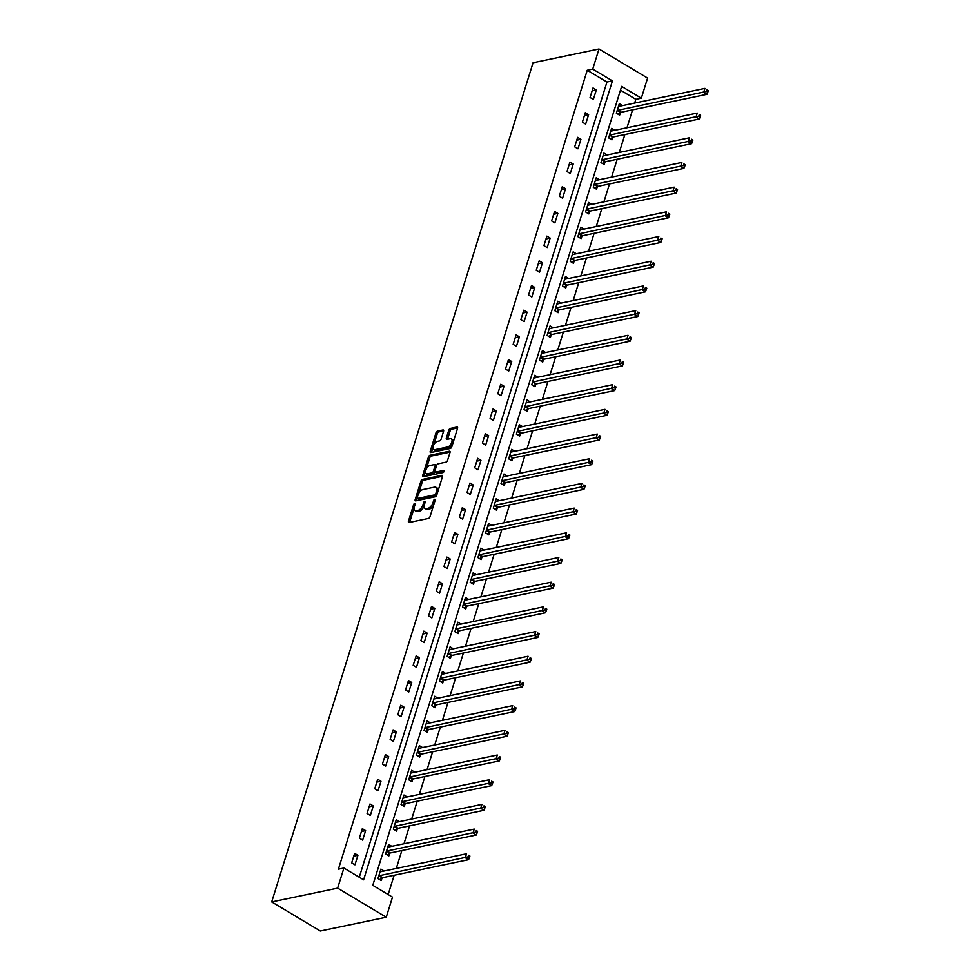 <?xml version="1.0" encoding="UTF-8"?>
<svg xmlns="http://www.w3.org/2000/svg" width="980" height="980" viewBox="0 0 980 980"><rect width="100%" height="100%" fill="white"/><g stroke="black" fill="none" stroke-linecap="round" stroke-linejoin="round"><path stroke-width="1.47" d="M414.687 503.451A1.225 0.625 -59.1 0 0 413.597 504.688L408.452 521.201A1.752 0.894 -59.1 0 0 408.636 522.475A1.752 0.894 -59.1 0 0 409.04 522.524L428.468 518.469A1.752 0.894 -59.1 0 0 430.024 516.693L435.169 500.18A1.225 0.625 -59.1 0 0 433.662 500.498L432.988 502.63A5.598 2.866 -59.1 0 1 427.99 508.326L426.374 508.669A5.598 2.866 -59.1 0 1 425.051 508.498A5.598 2.866 -59.1 0 1 424.475 504.418L425.136 502.274A1.225 0.625 -59.1 0 0 423.63 502.593L422.956 504.737A5.598 2.866 -59.1 0 1 417.958 510.421L416.341 510.764A5.598 2.866 -59.1 0 1 415.018 510.592A5.598 2.866 -59.1 0 1 414.442 506.513L415.104 504.382A1.225 0.625 -59.1 0 0 414.687 503.451M443.56 431.298A1.752 0.894 -59.1 0 0 443.389 430.024A1.752 0.894 -59.1 0 0 442.972 429.963L437.521 431.102A1.752 0.894 -59.1 0 0 435.953 432.878L430.245 451.216A1.752 0.894 -59.1 0 0 430.428 452.491A1.752 0.894 -59.1 0 0 430.845 452.54L450.261 448.485A1.752 0.894 -59.1 0 0 451.829 446.709L457.538 428.37A1.752 0.894 -59.1 0 0 457.354 427.096A1.752 0.894 -59.1 0 0 456.937 427.047L450.359 428.419A1.752 0.894 -59.1 0 0 448.791 430.196L446.353 438.048A1.752 0.894 -59.1 0 0 446.537 439.322A1.752 0.894 -59.1 0 0 446.941 439.371L450.212 438.697A4.679 2.401 -59.1 0 1 451.315 438.832A4.679 2.401 -59.1 0 1 451.449 443.168A4.679 2.401 -59.1 0 1 447.615 447.002L434.838 449.673A4.679 2.401 -59.1 0 1 433.724 449.538A4.679 2.401 -59.1 0 1 433.601 445.202A4.679 2.401 -59.1 0 1 437.423 441.368L439.555 440.914A1.752 0.894 -59.1 0 0 441.123 439.138L443.56 431.298M359.268 877.223L606.951 82.038L587.24 70.254L592.741 69.102L599.001 49L533.059 62.781L271.705 901.906L320.301 931L386.243 917.219L392.502 897.117L372.792 885.32L621.639 86.399L641.337 98.196L647.596 78.094L599.001 49M587.24 70.254L338.406 869.174L343.907 868.023L337.647 888.125L271.705 901.906M422.478 479.416A1.752 0.894 -59.1 0 0 420.91 481.192L415.202 499.531A1.752 0.894 -59.1 0 0 415.385 500.805A1.752 0.894 -59.1 0 0 415.79 500.854L435.218 496.799A1.752 0.894 -59.1 0 0 436.774 495.023L442.482 476.684A1.752 0.894 -59.1 0 0 442.299 475.41A1.752 0.894 -59.1 0 0 441.894 475.361L422.478 479.416L423.789 480.2A1.752 0.894 -59.1 0 0 422.221 481.988L418.558 493.736M422.723 475.374L428.432 457.035A1.752 0.894 -59.1 0 1 430 455.259L449.416 451.204A1.752 0.894 -59.1 0 1 449.832 451.253A1.752 0.894 -59.1 0 1 450.004 452.527L447.566 460.38A1.752 0.894 -59.1 0 1 445.998 462.156L438.134 463.797A1.752 0.894 -59.1 0 0 436.566 465.574L434.949 470.78A1.752 0.894 -59.1 0 0 435.12 472.054A1.752 0.894 -59.1 0 0 435.537 472.115L443.732 470.4A1.225 0.625 -59.1 0 1 443.058 472.568L423.323 476.697A1.752 0.894 -59.1 0 1 422.907 476.648A1.752 0.894 -59.1 0 1 422.723 475.374L424.034 476.158L425.541 471.343M354.956 864.813L357.921 855.32L354.638 853.347L351.673 862.853L354.956 864.813M362.649 840.13L365.613 830.624L362.318 828.664L359.366 838.157L362.649 840.13M370.342 815.433L373.294 805.94L370.011 803.967L367.059 813.473L370.342 815.433M378.035 790.75L380.987 781.244L377.704 779.284L374.752 788.778L378.035 790.75M385.716 766.054L388.68 756.56L385.397 754.588L382.433 764.094L385.716 766.054M393.409 741.37L396.361 731.864L393.078 729.904L390.126 739.398L393.409 741.37M401.102 716.674L404.054 707.18L400.771 705.22L397.819 714.714L401.102 716.674M408.795 691.99L411.747 682.497L408.464 680.524L405.512 690.018L408.795 691.99M416.476 667.294L419.44 657.801L416.157 655.841L413.193 665.334L416.476 667.294M424.168 642.611L427.121 633.117L423.838 631.145L420.886 640.638L424.168 642.611M431.862 617.915L434.814 608.421L431.531 606.461L428.579 615.955L431.862 617.915M439.555 593.231L442.507 583.737L439.224 581.765L436.272 591.259L439.555 593.231M447.235 568.535L450.2 559.041L446.917 557.081L443.952 566.575L447.235 568.535M454.928 543.851L457.88 534.357L454.598 532.385L451.645 541.879L454.928 543.851M462.621 519.155L465.574 509.661L462.291 507.701L459.338 517.195L462.621 519.155M470.314 494.471L473.267 484.978L469.984 483.005L467.031 492.499L470.314 494.471M477.995 469.775L480.96 460.282L477.677 458.322L474.712 467.815L477.995 469.775M485.688 445.091L488.64 435.598L485.357 433.626L482.405 443.132L485.688 445.091M493.381 420.408L496.333 410.902L493.05 408.942L490.098 418.435L493.381 420.408M501.074 395.712L504.026 386.218L500.743 384.246L497.791 393.752L501.074 395.712M508.755 371.028L511.719 361.522L508.436 359.562L505.472 369.056L508.755 371.028M516.448 346.332L519.4 336.838L516.117 334.866L513.165 344.372L516.448 346.332M524.141 321.648L527.093 312.142L523.81 310.182L520.858 319.676L524.141 321.648M531.834 296.952L534.786 287.459L531.503 285.499L528.551 294.992L531.834 296.952M539.515 272.269L542.479 262.775L539.196 260.803L536.232 270.296L539.515 272.269M547.207 247.573L550.16 238.079L546.877 236.119L543.924 245.613L547.207 247.573M554.901 222.889L557.853 213.395L554.57 211.423L551.618 220.917L554.901 222.889M562.594 198.193L565.546 188.699L562.263 186.739L559.311 196.233L562.594 198.193M570.274 173.509L573.239 164.015L569.956 162.043L566.991 171.537L570.274 173.509M577.967 148.813L580.92 139.319L577.637 137.359L574.684 146.853L577.967 148.813M585.66 124.129L588.613 114.636L585.33 112.663L582.377 122.157L585.66 124.129M593.353 99.433L596.306 89.94L593.023 87.98L590.07 97.473L593.353 99.433M388.166 894.532L394.168 875.238M396.288 868.452L401.861 850.554M403.981 843.755L409.554 825.858M411.674 819.072L417.247 801.175M419.354 794.376L424.928 776.479M427.047 769.692L432.621 751.795M434.74 744.996L440.314 727.111M442.433 720.312L448.007 702.415M450.114 695.629L455.688 677.731M457.807 670.933L463.381 653.035M465.5 646.249L471.074 628.352M473.193 621.553L478.767 603.655M480.874 596.869L486.448 578.972M488.567 572.173L494.141 554.276M496.26 547.489L501.834 529.592M503.953 522.793L509.527 504.896M511.634 498.11L517.207 480.212M519.327 473.413L524.9 455.516M527.02 448.73L532.593 430.833M534.713 424.034L540.286 406.137M542.393 399.35L547.967 381.453M550.086 374.654L555.66 356.757M557.779 349.97L563.353 332.073M565.472 325.274L571.046 307.389M573.153 300.591L578.727 282.693M580.846 275.907L586.42 258.01M588.539 251.211L594.113 233.314M596.232 226.527L601.806 208.63M603.913 201.831L609.487 183.934M611.606 177.147L617.18 159.25M619.299 152.451L624.873 134.554M626.992 127.768L632.566 109.87M634.673 103.072L635.836 99.335L620.475 90.136M384.111 871L380.901 869.076L377.949 878.57L381.232 880.542L382.029 877.982M391.792 846.304L388.595 844.393L385.63 853.886L388.913 855.846L389.709 853.286M399.485 821.62L396.275 819.697L393.323 829.19L396.606 831.163L397.402 828.602M407.178 796.924L403.968 795.013L401.016 804.507L404.299 806.467L405.095 803.906M414.871 772.24L411.661 770.317L408.709 779.811L411.992 781.783L412.788 779.223M422.552 747.544L419.354 745.633L416.39 755.127L419.673 757.087L420.469 754.527M430.245 722.86L427.035 720.937L424.083 730.431L427.366 732.403L428.162 729.843M437.938 698.164L434.728 696.253L431.776 705.747L435.059 707.707L435.855 705.147M445.63 673.481L442.421 671.557L439.469 681.051L442.752 683.023L443.548 680.463M453.311 648.785L450.114 646.874L447.149 656.367L450.433 658.327L451.229 655.767M461.004 624.101L457.795 622.178L454.843 631.671L458.126 633.644L458.922 631.083M468.697 599.417L465.488 597.494L462.536 606.988L465.819 608.948L466.615 606.387M476.39 574.721L473.181 572.798L470.229 582.304L473.512 584.264L474.308 581.704M484.071 550.037L480.874 548.114L477.909 557.608L481.192 559.58L481.988 557.008M491.764 525.341L488.555 523.418L485.602 532.924L488.885 534.884L489.682 532.324M499.457 500.658L496.248 498.734L493.295 508.228L496.578 510.2L497.375 507.628M507.15 475.962L503.941 474.038L500.988 483.544L504.271 485.504L505.068 482.944M514.831 451.278L511.634 449.355L508.669 458.848L511.952 460.821L512.748 458.26M522.524 426.582L519.314 424.671L516.362 434.165L519.645 436.125L520.441 433.564M530.217 401.898L527.007 399.975L524.055 409.469L527.338 411.441L528.134 408.88M537.91 377.202L534.7 375.291L531.748 384.785L535.031 386.745L535.827 384.185M545.591 352.518L542.393 350.595L539.429 360.089L542.712 362.061L543.508 359.501M553.284 327.822L550.074 325.911L547.122 335.405L550.405 337.365L551.201 334.805M560.976 303.139L557.767 301.215L554.815 310.709L558.098 312.681L558.894 310.121M568.67 278.443L565.46 276.532L562.508 286.025L565.791 287.985L566.587 285.425M576.35 253.759L573.153 251.836L570.188 261.329L573.471 263.302L574.268 260.741M584.043 229.063L580.834 227.152L577.882 236.646L581.165 238.606L581.961 236.045M591.736 204.379L588.527 202.456L585.575 211.95L588.858 213.922L589.654 211.362M599.429 179.695L596.22 177.772L593.268 187.266L596.551 189.226L597.347 186.666M607.11 154.999L603.913 153.076L600.948 162.582L604.231 164.542L605.028 161.982M614.803 130.316L611.594 128.392L608.641 137.886L611.924 139.858L612.721 137.286M622.496 105.62L619.287 103.696L616.334 113.202L619.617 115.162L620.413 112.602M635.836 99.335L641.337 98.196M343.907 868.023L363.605 879.82L612.439 80.899L592.741 69.102M337.647 888.125L386.243 917.219M606.951 82.038L612.439 80.899M357.921 855.32L353.755 856.189M365.613 830.624L361.436 831.493M373.294 805.94L369.129 806.81M380.987 781.244L376.822 782.126M388.68 756.56L384.515 757.43M396.361 731.864L392.196 732.746M404.054 707.18L399.889 708.05M411.747 682.497L407.582 683.366M419.44 657.801L415.275 658.67M427.121 633.117L422.956 633.986M434.814 608.421L430.649 609.291M442.507 583.737L438.342 584.607M450.2 559.041L446.035 559.911M457.88 534.357L453.716 535.227M465.574 509.661L461.409 510.531M473.267 484.978L469.102 485.847M480.96 460.282L476.795 461.151M488.64 435.598L484.475 436.468M496.333 410.902L492.168 411.772M504.026 386.218L499.861 387.088M511.719 361.522L507.554 362.404M519.4 336.838L515.235 337.708M527.093 312.142L522.928 313.024M534.786 287.459L530.621 288.328M542.479 262.775L538.314 263.644M550.16 238.079L545.995 238.949M557.853 213.395L553.688 214.265M565.546 188.699L561.381 189.569M573.239 164.015L569.074 164.885M580.92 139.319L576.755 140.189M588.613 114.636L584.448 115.505M596.306 89.94L592.141 90.809M415.018 510.592L416.329 511.376A5.598 2.866 -59.1 0 0 417.652 511.548L416.341 510.764M424.168 505.827A5.598 2.866 -59.1 0 1 419.269 511.217L417.652 511.548M425.051 508.498L426.361 509.282A5.598 2.866 -59.1 0 0 427.684 509.453L426.374 508.669M433.687 504.933A5.598 2.866 -59.1 0 1 429.301 509.11L427.684 509.453M414.136 507.959L409.763 521.985A1.752 0.894 -59.1 0 0 409.677 522.401M442.58 476.28L423.789 480.2M417.198 498.134L416.512 500.315A1.752 0.894 -59.1 0 0 416.427 500.719M417.247 497.509A1.225 0.625 -59.1 0 0 417.664 498.428L434.704 494.876A1.225 0.625 -59.1 0 0 435.794 493.626L436.504 491.372A5.598 2.866 -59.1 0 0 435.916 487.293A5.598 2.866 -59.1 0 0 434.593 487.121L422.944 489.559A5.598 2.866 -59.1 0 0 417.946 495.255L417.247 497.509M418.509 498.943A1.225 0.625 -59.1 0 0 418.975 499.224L417.664 498.428M436.749 495.108A1.225 0.625 -59.1 0 1 436.014 495.66L418.975 499.224M438.121 490.711A5.598 2.866 -59.1 0 0 437.239 488.077L435.916 487.293M426.227 469.151L429.742 457.832L428.432 457.035M450.102 452.123L431.31 456.043A1.752 0.894 -59.1 0 0 429.742 457.832M436.198 472.507A1.752 0.894 -59.1 0 0 436.443 472.85A1.752 0.894 -59.1 0 0 436.847 472.899L444.136 471.38M429.951 465.512A4.679 2.401 -59.1 0 0 426.129 469.346A4.679 2.401 -59.1 0 0 426.263 473.683A4.679 2.401 -59.1 0 0 427.366 473.818L431.874 472.875A1.752 0.894 -59.1 0 0 433.43 471.098L435.059 465.892A1.752 0.894 -59.1 0 0 434.875 464.618A1.752 0.894 -59.1 0 0 434.459 464.569L429.951 465.512M426.263 473.683L427.574 474.467A4.679 2.401 -59.1 0 0 428.677 474.602L427.366 473.818M434.851 471.552L434.752 471.882A1.752 0.894 -59.1 0 1 433.185 473.659L428.677 474.602M436.468 465.904A1.752 0.894 -59.1 0 0 436.186 465.402L434.875 464.618M433.724 449.538L435.047 450.322A4.679 2.401 -59.1 0 0 436.149 450.457L434.838 449.673M452.54 444.418A4.679 2.401 -59.1 0 1 448.938 447.787L436.149 450.457M453.373 441.711A4.679 2.401 -59.1 0 0 452.638 439.616L451.315 438.832M457.623 427.966L451.67 429.203A1.752 0.894 -59.1 0 0 450.114 430.992L447.664 438.832A1.752 0.894 -59.1 0 0 447.578 439.236M432.988 447.444L431.568 452.001A1.752 0.894 -59.1 0 0 431.47 452.417M443.658 430.882L438.832 431.886A1.752 0.894 -59.1 0 0 437.276 433.675L433.822 444.736M379.627 879.575L382.212 877.847A1.776 0.907 120.9 0 1 382.666 877.651L468.599 859.681L465.316 857.721L466.554 853.764L380.608 871.722A1.776 0.907 120.9 0 1 380.24 871.698L380.105 871.637M378.746 876.01L378.929 875.887A1.776 0.907 120.9 0 1 379.382 875.679L468.109 856.826L469.42 857.61L469.91 856.03L468.599 855.246L468.109 856.826M468.599 855.246L469.91 856.03M469.42 857.61L468.599 859.681M387.321 854.891L389.905 853.164A1.776 0.907 120.9 0 1 390.346 852.955L476.292 834.997L473.009 833.024L474.247 829.08L388.301 847.039A1.776 0.907 120.9 0 1 387.921 847.014L387.798 846.953M386.426 851.326L386.622 851.191A1.776 0.907 120.9 0 1 387.063 850.995L475.79 832.13L477.101 832.927L477.603 831.334L476.292 830.55L475.79 832.13M476.292 830.55L477.603 831.334M477.101 832.927L476.292 834.997M395.001 830.195L397.598 828.467A1.776 0.907 120.9 0 1 398.039 828.272L483.985 810.301L480.702 808.341L481.927 804.384L395.994 822.342A1.776 0.907 120.9 0 1 395.614 822.318L395.479 822.257M394.119 826.63L394.315 826.508A1.776 0.907 120.9 0 1 394.756 826.299L483.483 807.447L484.794 808.231L485.284 806.65L483.973 805.866L483.483 807.447M483.973 805.866L485.284 806.65M484.794 808.231L483.985 810.301M402.694 805.511L405.291 803.784A1.776 0.907 120.9 0 1 405.732 803.576L491.678 785.617L488.395 783.657L489.62 779.7L403.674 797.659A1.776 0.907 120.9 0 1 403.307 797.634L403.172 797.573M401.812 801.946L401.996 801.812A1.776 0.907 120.9 0 1 402.449 801.615L491.176 782.751L492.487 783.547L492.977 781.954L491.666 781.17L491.176 782.751M491.666 781.17L492.977 781.954M492.487 783.547L491.678 785.617M410.387 780.815L412.972 779.088A1.776 0.907 120.9 0 1 413.425 778.892L499.359 760.933L496.076 758.961L497.313 755.004L411.367 772.963A1.776 0.907 120.9 0 1 411 772.938L410.865 772.877M409.505 777.25L409.689 777.128A1.776 0.907 120.9 0 1 410.142 776.92L498.869 758.067L500.18 758.851L500.67 757.27L499.359 756.486L498.869 758.067M499.359 756.486L500.67 757.27M500.18 758.851L499.359 760.933M418.08 756.131L420.665 754.404A1.776 0.907 120.9 0 1 421.106 754.196L507.052 736.237L503.769 734.277L505.006 730.321L419.06 748.279A1.776 0.907 120.9 0 1 418.68 748.255L418.558 748.193M417.186 752.567L417.382 752.432A1.776 0.907 120.9 0 1 417.823 752.236L506.55 733.371L507.861 734.167L508.363 732.575L507.052 731.791L506.55 733.371M507.052 731.791L508.363 732.575M507.861 734.167L507.052 736.237M425.761 731.448L428.358 729.708A1.776 0.907 120.9 0 1 428.799 729.512L514.745 711.554L511.462 709.581L512.687 705.625L426.753 723.595A1.776 0.907 120.9 0 1 426.374 723.558L426.239 723.497M424.879 727.87L425.075 727.748A1.776 0.907 120.9 0 1 425.516 727.552L514.243 708.687L515.554 709.471L516.043 707.891L514.733 707.107L514.243 708.687M514.733 707.107L516.043 707.891M515.554 709.471L514.745 711.554M433.454 706.752L436.051 705.024A1.776 0.907 120.9 0 1 436.492 704.828L522.438 686.858L519.155 684.898L520.38 680.941L434.434 698.899A1.776 0.907 120.9 0 1 434.067 698.875L433.932 698.814M432.572 703.187L432.756 703.052A1.776 0.907 120.9 0 1 433.209 702.856L521.936 684.003L523.246 684.787L523.737 683.207L522.426 682.411L521.936 684.003M522.426 682.411L523.737 683.207M523.246 684.787L522.438 686.858M441.147 682.068L443.732 680.328A1.776 0.907 120.9 0 1 444.185 680.132L530.119 662.174L526.836 660.202L528.073 656.245L442.127 674.216A1.776 0.907 120.9 0 1 441.76 674.179L441.625 674.117M440.265 678.491L440.449 678.368A1.776 0.907 120.9 0 1 440.902 678.172L529.629 659.307L530.94 660.091L531.43 658.511L530.119 657.727L529.629 659.307M530.119 657.727L531.43 658.511M530.94 660.091L530.119 662.174M448.84 657.372L451.425 655.645A1.776 0.907 120.9 0 1 451.866 655.448L537.812 637.478L534.529 635.518L535.766 631.561L449.82 649.52A1.776 0.907 120.9 0 1 449.44 649.495L449.318 649.434M447.946 653.807L448.142 653.672A1.776 0.907 120.9 0 1 448.583 653.476L537.31 634.624L538.62 635.408L539.123 633.827L537.812 633.031L537.31 634.624M537.812 633.031L539.123 633.827M538.62 635.408L537.812 637.478M456.521 632.688L459.118 630.948A1.776 0.907 120.9 0 1 459.559 630.753L545.505 612.794L542.222 610.822L543.447 606.865L457.513 624.836A1.776 0.907 120.9 0 1 457.133 624.799L456.999 624.738M455.639 629.111L455.835 628.989A1.776 0.907 120.9 0 1 456.276 628.793L545.003 609.928L546.313 610.712L546.803 609.131L545.493 608.347L545.003 609.928M545.493 608.347L546.803 609.131M546.313 610.712L545.505 612.794M464.214 607.992L466.811 606.265A1.776 0.907 120.9 0 1 467.252 606.069L553.198 588.098L549.915 586.138L551.14 582.181L465.194 600.14A1.776 0.907 120.9 0 1 464.826 600.115L464.692 600.054M463.332 604.427L463.516 604.305A1.776 0.907 120.9 0 1 463.969 604.096L552.696 585.244L554.006 586.028L554.496 584.448L553.186 583.651L552.696 585.244M553.186 583.651L554.496 584.448M554.006 586.028L553.198 588.098M471.907 583.308L474.492 581.569A1.776 0.907 120.9 0 1 474.945 581.373L560.879 563.414L557.596 561.442L558.833 557.485L472.887 575.456A1.776 0.907 120.9 0 1 472.519 575.419L472.385 575.358M471.025 579.731L471.209 579.609A1.776 0.907 120.9 0 1 471.662 579.413L560.389 560.548L561.699 561.332L562.189 559.752L560.879 558.968L560.389 560.548M560.879 558.968L562.189 559.752M561.699 561.332L560.879 563.414M479.6 558.612L482.185 556.885A1.776 0.907 120.9 0 1 482.626 556.689L568.572 538.718L565.288 536.758L566.526 532.802L480.58 550.76A1.776 0.907 120.9 0 1 480.2 550.736L480.077 550.674M478.706 555.048L478.902 554.925A1.776 0.907 120.9 0 1 479.343 554.717L568.069 535.864L569.38 536.648L569.882 535.068L568.572 534.284L568.069 535.864M568.572 534.284L569.882 535.068M569.38 536.648L568.572 538.718M487.281 533.929L489.877 532.201A1.776 0.907 120.9 0 1 490.319 531.993L576.265 514.035L572.982 512.062L574.207 508.106L488.273 526.076A1.776 0.907 120.9 0 1 487.893 526.04L487.758 525.99M486.399 530.351L486.595 530.229A1.776 0.907 120.9 0 1 487.036 530.033L575.762 511.168L577.073 511.952L577.563 510.372L576.252 509.588L575.762 511.168M576.252 509.588L577.563 510.372M577.073 511.952L576.265 514.035M494.974 509.233L497.558 507.505A1.776 0.907 120.9 0 1 498.012 507.309L583.957 489.339L580.674 487.379L581.899 483.422L495.954 501.38A1.776 0.907 120.9 0 1 495.586 501.356L495.451 501.295M494.091 505.668L494.275 505.545A1.776 0.907 120.9 0 1 494.729 505.337L583.455 486.484L584.766 487.268L585.256 485.688L583.945 484.904L583.455 486.484M583.945 484.904L585.256 485.688M584.766 487.268L583.957 489.339M502.666 484.549L505.251 482.822A1.776 0.907 120.9 0 1 505.705 482.613L591.638 464.655L588.355 462.683L589.593 458.726L503.647 476.697A1.776 0.907 120.9 0 1 503.279 476.66L503.144 476.611M501.785 480.984L501.968 480.849A1.776 0.907 120.9 0 1 502.422 480.653L591.148 461.788L592.459 462.572L592.949 460.992L591.638 460.208L591.148 461.788M591.638 460.208L592.949 460.992M592.459 462.572L591.638 464.655M510.36 459.853L512.944 458.126A1.776 0.907 120.9 0 1 513.385 457.93L599.331 439.959L596.048 437.999L597.286 434.042L511.34 452.001A1.776 0.907 120.9 0 1 510.96 451.976L510.837 451.915M509.465 456.288L509.661 456.166A1.776 0.907 120.9 0 1 510.102 455.957L598.829 437.105L600.14 437.889L600.642 436.308L599.319 435.524L598.829 437.105M599.319 435.524L600.642 436.308M600.14 437.889L599.331 439.959M518.04 435.169L520.637 433.442A1.776 0.907 120.9 0 1 521.078 433.234L607.024 415.275L603.741 413.303L604.966 409.358L519.033 427.317A1.776 0.907 120.9 0 1 518.653 427.292L518.518 427.231M517.158 431.604L517.354 431.47A1.776 0.907 120.9 0 1 517.795 431.274L606.522 412.409L607.833 413.205L608.323 411.612L607.012 410.828L606.522 412.409M607.012 410.828L608.323 411.612M607.833 413.205L607.024 415.275M525.733 410.473L528.318 408.746A1.776 0.907 120.9 0 1 528.771 408.55L614.717 390.579L611.434 388.619L612.659 384.662L526.713 402.621A1.776 0.907 120.9 0 1 526.346 402.596L526.211 402.535M524.851 406.908L525.035 406.786A1.776 0.907 120.9 0 1 525.488 406.577L614.215 387.725L615.526 388.509L616.016 386.929L614.705 386.145L614.215 387.725M614.705 386.145L616.016 386.929M615.526 388.509L614.717 390.579M533.426 385.789L536.011 384.062A1.776 0.907 120.9 0 1 536.464 383.854L622.398 365.895L619.115 363.935L620.352 359.979L534.406 377.937A1.776 0.907 120.9 0 1 534.039 377.913L533.904 377.851M532.544 382.224L532.728 382.09A1.776 0.907 120.9 0 1 533.181 381.894L621.908 363.029L623.219 363.825L623.709 362.233L622.398 361.449L621.908 363.029M622.398 361.449L623.709 362.233M623.219 363.825L622.398 365.895M541.119 361.093L543.704 359.366A1.776 0.907 120.9 0 1 544.145 359.17L630.091 341.212L626.808 339.239L628.045 335.283L542.099 353.241A1.776 0.907 120.9 0 1 541.72 353.216L541.597 353.155M540.225 357.529L540.421 357.406A1.776 0.907 120.9 0 1 540.862 357.198L629.589 338.345L630.899 339.129L631.402 337.549L630.079 336.765L629.589 338.345M630.079 336.765L631.402 337.549M630.899 339.129L630.091 341.212M548.8 336.41L551.397 334.682A1.776 0.907 120.9 0 1 551.838 334.474L637.784 316.516L634.501 314.555L635.726 310.599L549.792 328.557A1.776 0.907 120.9 0 1 549.413 328.533L549.278 328.471M547.918 332.845L548.114 332.71A1.776 0.907 120.9 0 1 548.555 332.514L637.282 313.649L638.592 314.445L639.083 312.853L637.772 312.069L637.282 313.649M637.772 312.069L639.083 312.853M638.592 314.445L637.784 316.516M556.493 311.726L559.078 309.986A1.776 0.907 120.9 0 1 559.531 309.79L645.477 291.832L642.194 289.86L643.419 285.903L557.473 303.874A1.776 0.907 120.9 0 1 557.106 303.837L556.971 303.776M555.611 308.149L555.795 308.026A1.776 0.907 120.9 0 1 556.248 307.83L644.975 288.965L646.286 289.749L646.776 288.169L645.465 287.385L644.975 288.965M645.465 287.385L646.776 288.169M646.286 289.749L645.477 291.832M564.186 287.03L566.771 285.303A1.776 0.907 120.9 0 1 567.224 285.107L653.158 267.136L649.875 265.176L651.112 261.219L565.166 279.178A1.776 0.907 120.9 0 1 564.798 279.153L564.664 279.092M563.304 283.465L563.488 283.33A1.776 0.907 120.9 0 1 563.941 283.134L652.668 264.282L653.979 265.065L654.469 263.485L653.158 262.689L652.668 264.282M653.158 262.689L654.469 263.485M653.979 265.065L653.158 267.136M571.879 262.346L574.464 260.607A1.776 0.907 120.9 0 1 574.905 260.411L660.851 242.452L657.568 240.48L658.805 236.523L572.859 254.494A1.776 0.907 120.9 0 1 572.479 254.457L572.357 254.396M570.985 258.769L571.181 258.647A1.776 0.907 120.9 0 1 571.622 258.451L660.348 239.586L661.659 240.37L662.162 238.789L660.839 238.005L660.348 239.586M660.839 238.005L662.162 238.789M661.659 240.37L660.851 242.452M579.56 237.65L582.157 235.923A1.776 0.907 120.9 0 1 582.598 235.727L668.544 217.756L665.261 215.796L666.486 211.839L580.552 229.798A1.776 0.907 120.9 0 1 580.172 229.773L580.038 229.712M578.678 234.085L578.874 233.951A1.776 0.907 120.9 0 1 579.315 233.755L668.042 214.902L669.352 215.686L669.842 214.106L668.532 213.309L668.042 214.902M668.532 213.309L669.842 214.106M669.352 215.686L668.544 217.756M587.253 212.966L589.838 211.227A1.776 0.907 120.9 0 1 590.291 211.031L676.237 193.072L672.954 191.1L674.179 187.143L588.233 205.114A1.776 0.907 120.9 0 1 587.865 205.077L587.731 205.016M586.371 209.389L586.555 209.267A1.776 0.907 120.9 0 1 587.008 209.071L675.735 190.206L677.045 190.99L677.535 189.41L676.225 188.625L675.735 190.206M676.225 188.625L677.535 189.41M677.045 190.99L676.237 193.072M594.946 188.27L597.53 186.543A1.776 0.907 120.9 0 1 597.984 186.347L683.918 168.376L680.635 166.416L681.872 162.46L595.926 180.418A1.776 0.907 120.9 0 1 595.558 180.393L595.423 180.332M594.064 184.706L594.248 184.583A1.776 0.907 120.9 0 1 594.701 184.375L683.415 165.522L684.738 166.306L685.228 164.726L683.918 163.929L683.415 165.522M683.918 163.929L685.228 164.726M684.738 166.306L683.918 168.376M602.639 163.587L605.224 161.847A1.776 0.907 120.9 0 1 605.665 161.651L691.611 143.692L688.327 141.72L689.565 137.763L603.619 155.734A1.776 0.907 120.9 0 1 603.239 155.697L603.116 155.636M601.745 160.01L601.941 159.887A1.776 0.907 120.9 0 1 602.382 159.691L691.108 140.826L692.419 141.61L692.921 140.03L691.598 139.246L691.108 140.826M691.598 139.246L692.921 140.03M692.419 141.61L691.611 143.692M610.32 138.891L612.917 137.163A1.776 0.907 120.9 0 1 613.358 136.967L699.304 118.997L696.02 117.037L697.245 113.08L611.312 131.038A1.776 0.907 120.9 0 1 610.932 131.014L610.797 130.953M609.438 135.326L609.634 135.203A1.776 0.907 120.9 0 1 610.075 134.995L698.801 116.142L700.112 116.926L700.602 115.346L699.291 114.562L698.801 116.142M699.291 114.562L700.602 115.346M700.112 116.926L699.304 118.997M618.013 114.207L620.597 112.48A1.776 0.907 120.9 0 1 621.051 112.271L706.997 94.313L703.714 92.341L704.939 88.384L618.993 106.355A1.776 0.907 120.9 0 1 618.625 106.318L618.49 106.269M617.13 110.63L617.314 110.507A1.776 0.907 120.9 0 1 617.768 110.311L706.494 91.446L707.805 92.23L708.295 90.65L706.984 89.866L706.494 91.446M706.984 89.866L708.295 90.65M707.805 92.23L706.997 94.313M414.785 505.411L413.597 504.688M434.851 501.209L433.662 500.498M424.818 503.304L423.63 502.593M419.269 511.217L417.958 510.421M424.218 505.484L422.956 504.737M429.301 509.11L427.99 508.326M434.177 503.353L432.988 502.63M409.763 521.985L408.452 521.201M442.543 475.753L441.894 475.361M416.512 500.315L415.202 499.531M422.221 481.988L420.91 481.192M436.014 495.66L434.704 494.876M436.982 494.337L435.794 493.626M437.693 492.083L436.504 491.372M431.31 456.043L430 455.259M450.065 451.596L449.416 451.204M436.847 472.899L435.537 472.115M433.185 473.659L431.874 472.875M434.752 471.882L433.43 471.098M436.247 466.603L435.059 465.892M448.938 447.787L447.615 447.002M447.664 438.832L446.353 438.048M450.114 430.992L448.791 430.196M451.67 429.203L450.359 428.419M457.599 427.439L456.937 427.047M431.568 452.001L430.245 451.216M437.276 433.675L435.953 432.878M438.832 431.886L437.521 431.102M443.622 430.355L442.972 429.963M382.212 877.847L378.929 875.887M382.666 877.651L379.382 875.679M389.905 853.164L386.622 851.191M390.346 852.955L387.063 850.995M397.598 828.467L394.315 826.508M398.039 828.272L394.756 826.299M405.291 803.784L401.996 801.812M405.732 803.576L402.449 801.615M412.972 779.088L409.689 777.128M413.425 778.892L410.142 776.92M420.665 754.404L417.382 752.432M421.106 754.196L417.823 752.236M428.358 729.708L425.075 727.748M428.799 729.512L425.516 727.552M436.051 705.024L432.756 703.052M436.492 704.828L433.209 702.856M443.732 680.328L440.449 678.368M444.185 680.132L440.902 678.172M451.425 655.645L448.142 653.672M451.866 655.448L448.583 653.476M459.118 630.948L455.835 628.989M459.559 630.753L456.276 628.793M466.811 606.265L463.516 604.305M467.252 606.069L463.969 604.096M474.492 581.569L471.209 579.609M474.945 581.373L471.662 579.413M482.185 556.885L478.902 554.925M482.626 556.689L479.343 554.717M489.877 532.201L486.595 530.229M490.319 531.993L487.036 530.033M497.558 507.505L494.275 505.545M498.012 507.309L494.729 505.337M505.251 482.822L501.968 480.849M505.705 482.613L502.422 480.653M512.944 458.126L509.661 456.166M513.385 457.93L510.102 455.957M520.637 433.442L517.354 431.47M521.078 433.234L517.795 431.274M528.318 408.746L525.035 406.786M528.771 408.55L525.488 406.577M536.011 384.062L532.728 382.09M536.464 383.854L533.181 381.894M543.704 359.366L540.421 357.406M544.145 359.17L540.862 357.198M551.397 334.682L548.114 332.71M551.838 334.474L548.555 332.514M559.078 309.986L555.795 308.026M559.531 309.79L556.248 307.83M566.771 285.303L563.488 283.33M567.224 285.107L563.941 283.134M574.464 260.607L571.181 258.647M574.905 260.411L571.622 258.451M582.157 235.923L578.874 233.951M582.598 235.727L579.315 233.755M589.838 211.227L586.555 209.267M590.291 211.031L587.008 209.071M597.53 186.543L594.248 184.583M597.984 186.347L594.701 184.375M605.224 161.847L601.941 159.887M605.665 161.651L602.382 159.691M612.917 137.163L609.634 135.203M613.358 136.967L610.075 134.995M620.597 112.48L617.314 110.507M621.051 112.271L617.768 110.311M418.68 499.188L417.37 498.391M436.443 472.85L435.12 472.054"/></g></svg>
